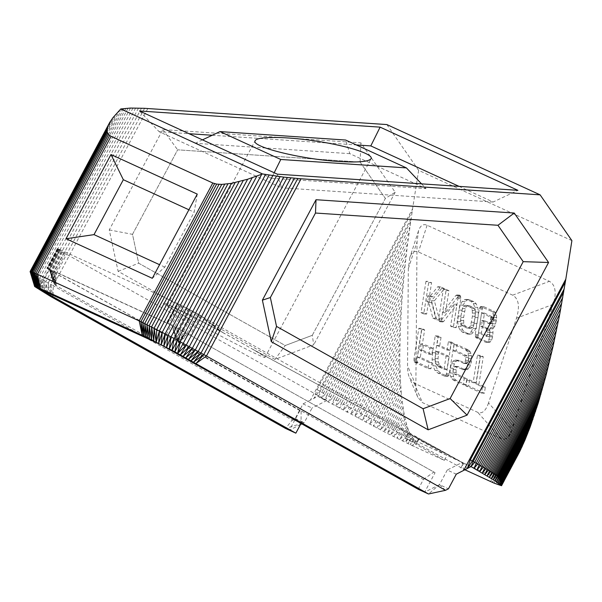 <?xml version="1.0" encoding="UTF-8"?>
<svg xmlns="http://www.w3.org/2000/svg" width="602" height="602" viewBox="0 0 602 602"><rect width="100%" height="100%" fill="white"/><g stroke="black" fill="none" stroke-linecap="round" stroke-linejoin="round"><path stroke-width="0.45" stroke-dasharray="3.01 2.26" d="M421.535 183.858L426.05 188.614L349.815 153.66L345.623 140.033M241.884 343.095A55.361 1.994 28.1 0 1 251.29 348.46A55.361 1.994 28.1 0 1 253.329 349.649A55.361 1.994 28.1 0 1 255.225 350.77A55.361 1.994 28.1 0 1 256.971 351.816A55.361 1.994 28.1 0 1 258.551 352.78A55.361 1.994 28.1 0 1 259.974 353.66A55.361 1.994 28.1 0 1 261.223 354.458A55.361 1.994 28.1 0 1 262.299 355.157A55.361 1.994 28.1 0 1 263.202 355.774A55.361 1.994 28.1 0 1 263.917 356.286A55.361 1.994 28.1 0 1 264.451 356.708A55.361 1.994 28.1 0 1 264.805 357.031A55.361 1.994 28.1 0 1 264.993 357.377A55.361 1.994 28.1 0 1 264.97 357.407A55.361 1.994 28.1 0 1 238.068 344.999A55.361 1.994 28.1 0 1 188.388 318.36A55.361 1.994 28.1 0 1 167.318 305.229A55.361 1.994 28.1 0 1 239.777 341.913A55.361 1.994 28.1 0 1 241.884 343.095M411.068 218.579L319.15 390.743L317.096 389.592L314.161 398.246L317.931 396.394L387.244 433.335L410.248 444.69L444.329 460.349L446.932 455.473L407.93 433.289L419.255 438.489L463.427 463.036L415.222 440.619L411.587 436.45L409.157 431.769L406.952 425.945L404.461 416.223L401.669 397.817L400.285 379.245L399.736 358.122L400.24 329.843L401.993 299.051L404.371 272.021L407.539 244.186L412.566 208.856L310.436 400.127L314.161 398.246L319.15 390.743L320.076 391.255L317.931 396.394L326.856 400.488L63.917 252.772L57.574 248.904L59.876 249.574L49.454 269.102L167.665 323.312L179.923 329.542L435.058 472.69L424.636 492.21L439.445 484.67L448.46 488.809M444.329 460.349L405.327 438.173L416.652 443.365L464.887 469.778M59.876 249.574L177.071 303.31L188.576 309.082L462.08 462.494L471.012 466.588M454.104 304.13L450.612 326.216L453.321 327.458L457.896 298.532L457.821 296.304L456.986 295.033L455.887 295.424L442.553 312.573L446.044 290.488L443.328 289.246L438.76 318.172L439.174 321.212L439.942 321.731L454.104 304.13L457.001 304.326L453.509 326.412L456.218 327.654L460.793 298.72L460.861 297.531L457.964 297.335M460.861 297.531L459.875 295.228L458.784 295.62L445.45 312.769L448.941 290.683L446.225 289.442L441.657 318.368L442.071 321.4L442.839 321.927L439.942 321.731L442.831 321.927L443.666 321.453L457.001 304.326M456.986 295.033L459.875 295.228L456.986 295.033M466.791 367.077L468.484 361.667L468.785 358.325L468.612 355.519L467.272 351.53L465.376 349.634L454.164 344.494L453.201 350.59L464.413 355.729L465.557 357.355L465.579 360.335L463.984 363.427L456.519 360.305L454.916 360.139L453.133 361.14L451.485 363.676L450.288 368.1L450.025 372.939L450.702 376.551L451.944 378.951L453.381 380.178L463.277 384.716L464.24 378.62L454.344 374.083L453.216 372.435L453.201 369.432L454.096 366.874L455.548 366.445L463.299 369.711L465.655 368.575L466.791 367.077L469.68 367.273L471.381 361.862L471.675 358.514L470.96 353.449L470.17 351.726L468.273 349.83L457.061 344.69L456.098 350.785L467.31 355.925L468.446 357.55L468.476 360.53L466.881 363.623L458.573 360.289L456.03 361.335L454.382 363.871L453.186 368.296L452.915 373.135L453.592 376.747L454.841 379.147L456.278 380.374L466.174 384.911L467.137 378.816L457.242 374.278L456.113 372.63L456.09 369.628L456.993 367.07L458.446 366.641L465.15 369.711L462.261 369.523M465.15 369.711L463.058 369.703L467.363 369.62L469.68 367.273M455.112 366.325L458.446 366.641L455.112 366.325M463.984 363.427L466.881 363.623L463.984 363.427M420.745 343.9L419.775 350.04L428.963 354.254L429.933 348.114L420.745 343.9L423.635 344.088L422.664 350.236L431.86 354.45L432.83 348.302L423.635 344.088M466.708 379.757L465.752 385.844L481.48 393.061L482.443 386.973L476.031 384.031L480.381 356.519L477.476 355.18L473.127 382.699L466.708 379.757L469.605 379.952L468.642 386.04L484.377 393.257L485.34 387.161L478.929 384.226L483.278 356.708L480.366 355.376L476.024 382.895L469.605 379.952M432.83 318.059L436.676 319.82L431.468 300.624L441.635 288.471L437.782 286.702L429.655 296.718L427.744 295.838L426.841 301.572L428.752 302.445L432.83 318.059L435.72 318.255L439.573 320.016L434.358 300.819L444.524 288.659L440.679 286.898L432.552 296.914L430.641 296.033L429.738 301.768L431.649 302.64L435.72 318.255M470.922 332.018L472.879 328.459L474.18 323.424L475.49 311.941L474.843 307.193L473.3 303.566L470.96 301.444L465.971 299.412L464.646 299.6L462.231 301.406L460.267 304.958L458.957 310.015L457.655 321.483L458.31 326.239L459.86 329.866L462.193 331.995L465.865 333.681L468.514 333.839L470.922 332.018L473.812 332.214L475.776 328.654L478.018 317.623L478.387 312.137L477.74 307.389L476.19 303.762L473.857 301.64L468.868 299.608L467.536 299.788L465.128 301.602L463.164 305.154L460.906 316.2L460.553 321.679L461.2 326.434L462.757 330.062L465.09 332.191L468.762 333.877L471.411 334.027L473.812 332.214M472.284 310.346L472.412 316.185L470.726 325.11L469.643 327.119L467.566 328.203L470.463 328.399L465.986 326.502L464.631 325.306L463.751 323.282L463.615 317.442L465.301 308.517L466.399 306.508L468.484 305.432L464.864 305.327L466.392 305.447L470.042 307.125L471.404 308.322L472.284 310.346L475.181 310.534L475.309 316.381L473.623 325.306L472.532 327.315L471.178 328.316L466.768 327.992L463.096 326.307L461.734 325.118L460.854 323.086L460.726 317.254L462.404 308.329L463.502 306.313L464.864 305.327L469.282 305.643L472.939 307.313L474.301 308.517L475.181 310.534M445.676 375.693L446.443 373.707L451.267 343.163L448.362 341.831L447.06 350.086L436.841 345.397L438.143 337.15L435.231 335.811L432.582 352.621L432.116 359.672L432.951 365.76L434.937 370.396L437.94 373.097L444.494 376.099L448.573 375.889L449.039 375.038L454.164 343.358L451.259 342.026L449.95 350.274L439.738 345.593L441.04 337.346L438.128 336.006L435.472 352.817L435.005 359.868L435.848 365.948L437.835 370.584L440.837 373.293L447.391 376.295L448.573 375.889M444.494 376.099L447.993 376.325L444.494 376.099M435.532 361.84L435.141 358.453L435.878 351.493L446.097 356.181L444.013 369.35L438.354 366.663L436.39 364.248L435.532 361.84L438.429 362.035L438.038 358.649L438.775 351.688L448.987 356.376L446.91 369.545L441.251 366.859L439.287 364.443L438.429 362.035M414.454 362.08L428.09 368.582L429.053 362.494L417.404 357.144L421.746 329.633L418.841 328.301L414.018 358.837L414.093 361.215L414.454 362.08L417.352 362.276L430.987 368.778L431.95 362.682L420.294 357.34L424.643 329.828L421.739 328.496L416.915 359.033L417.352 362.276M491.947 326.006L493.474 320.806L493.836 317.382L492.88 312.701L491.458 311.309L480.584 306.561L479.335 308.826L475.287 334.456L475.693 337.481L485.28 342.109L486.408 342.229L487.665 341.53L488.832 339.776L489.667 336.714L489.862 328.639L491.947 326.006L494.844 326.201L496.545 319.895L496.522 315.087L495.777 312.897L494.347 311.505L484.053 306.787L480.05 306.96M482.947 307.155L482.232 309.022L478.184 334.652L478.251 336.872L479.094 338.143L488.177 342.305L485.28 342.109L489.306 342.425L490.562 341.725L491.729 339.972L492.564 336.909L493.008 332.485L492.752 328.835L489.862 328.639M490.893 317.314L490.284 321.483L488.689 323.424L481.562 320.52L480.659 326.246L486.461 329.271L487.259 332.312L486.935 335.464L486.175 336.428L478.447 332.883L481.608 312.897L490.893 317.314L493.791 317.51L493.881 317.954L490.984 317.758M493.881 317.954L493.181 321.679L491.586 323.62L484.459 320.715L483.556 326.442L489.351 329.467L490.148 332.507L489.238 336.668L486.175 336.428L489.072 336.623L481.344 333.079L484.505 313.093L493.791 317.51M488.689 323.424L491.586 323.62L488.689 323.424M425.968 281.284L421.016 312.641L423.733 313.89L428.684 282.534L425.968 281.284L428.865 281.48L423.913 312.837L426.63 314.078L431.581 282.729L428.865 281.48M65.385 253.6L54.963 273.127L301.12 411.279L53.676 272.247L54.887 284.723L55.504 285.356L301.038 423.447M50.177 270.125L53.54 282.473L50.177 270.125L53.676 272.247L55.497 285.348L54.902 272.954L56.189 285.837L56.249 273.714M38.528 288.606L48.95 269.086L49.665 269.485L53.36 282.06M418.194 489.26L423.402 479.501L178.538 341.936L177.199 340.777L184.355 332.033L435.058 472.69M177.229 340.822L185.935 332.891L177.838 341.447L187.455 333.734L178.538 341.936L188.9 334.539M177.199 340.777L182.73 331.153L184.355 332.033M177.154 340.732L176.597 339.927L182.73 331.153L181.089 330.272L176.514 339.784L174.55 334.945L172.006 325.584L171.299 325.185L160.869 344.705M175.882 338.572L179.449 329.407L181.089 330.272L176.032 338.858M175.709 338.158L177.831 328.557L179.449 329.407M175.257 337.03L177.831 328.557L176.251 327.736L174.964 336.24M174.151 333.689L174.738 326.961L176.251 327.736M173.436 331.16L173.308 326.231L174.738 326.961L174.55 334.945M173.188 330.235L173.308 326.231L172.006 325.584M48.95 269.086L171.299 325.185M442.071 321.4L439.174 321.212M446.225 289.442L443.328 289.246M448.941 290.683L446.044 290.488M445.45 312.769L442.553 312.573M460.372 295.695L457.482 295.499M456.218 327.654L453.321 327.458M453.509 326.412L450.612 326.216M467.137 378.816L464.24 378.62M466.174 384.911L463.277 384.716M456.098 350.785L453.201 350.59M457.061 344.69L454.164 344.494M421.739 328.496L418.841 328.301M424.643 329.828L421.746 329.633M420.294 357.34L417.404 357.144M431.95 362.682L429.053 362.494M430.987 368.778L428.09 368.582M476.024 382.895L473.127 382.699M480.366 355.376L477.476 355.18M483.278 356.708L480.381 356.519M478.929 384.226L476.031 384.031M485.34 387.161L482.443 386.973M484.377 393.257L481.48 393.061M468.642 386.04L465.752 385.844M431.649 302.64L428.752 302.445M429.738 301.768L426.841 301.572M430.641 296.033L427.744 295.838M432.552 296.914L429.655 296.718M440.679 286.898L437.782 286.702M444.524 288.659L441.635 288.471M434.358 300.819L431.468 300.624M439.573 320.016L436.676 319.82M446.91 369.545L444.013 369.35M448.987 356.376L446.097 356.181M438.775 351.688L435.878 351.493M438.128 336.006L435.231 335.811M441.04 337.346L438.143 337.15M439.738 345.593L436.841 345.397M449.95 350.274L447.06 350.086M451.259 342.026L448.362 341.831M454.164 343.358L451.267 343.163M432.83 348.302L429.933 348.114M431.86 354.45L428.963 354.254M422.664 350.236L419.775 350.04M484.505 313.093L481.608 312.897M481.344 333.079L478.447 332.883M489.93 330.776L487.033 330.581M483.556 326.442L480.659 326.246M484.459 320.715L481.562 320.52M492.752 328.835L494.844 326.201M488.177 342.305L489.306 342.425L488.177 342.305M478.251 336.872L475.354 336.676M478.108 335.811L475.219 335.623M482.518 307.938L479.621 307.742M431.581 282.729L428.684 282.534M426.63 314.078L423.733 313.89M423.913 312.837L421.016 312.641M488.531 402.941C485.739 410.97 482.142 414.101 477.725 412.34L414.123 383.181L409.495 377.86C408.171 374.722 407.524 370.704 407.546 365.805L408.337 268.62L409.819 257.566C411.663 252.2 414.537 250.334 418.42 251.975L512.671 295.183C518.713 298.705 519.985 306.38 516.486 318.21L488.531 402.941L511.993 429.301C509.202 437.338 505.605 440.468 501.188 438.707L422.446 402.603L417.818 397.282C416.494 394.144 415.839 390.126 415.869 385.227L417.028 241.891L418.51 230.837C420.362 225.472 423.229 223.605 427.119 225.246L549.408 281.315C555.45 284.836 556.722 292.512 553.223 304.334L511.993 429.301M202.468 139.86L195.229 143.276L271.472 178.237L274.188 172.751M271.472 178.237L426.05 188.614M349.815 153.66L195.229 143.276M277.289 174.166L281.48 187.794L159.139 131.695L189.043 133.704M139.491 110.986L159.139 131.695M459.055 186.372L493.151 202.009L517.916 190.33M212.22 135.262L356.324 144.939M493.151 202.009L281.48 187.794M197.26 194.107L194.168 212.197L164.843 267.115L152.298 278.305M188.893 209.774L194.168 212.197M164.843 267.115L159.568 264.699M571.9 240.627L418.646 170.358L412.566 208.856M516.922 456.918L511.73 465.406L505.484 472.841L499.6 476.807L496.296 477.326L493.173 476.671L490.562 481.555M460.816 467.912L463.427 463.036L493.173 476.671M274.926 359.417L118.127 271.336L109.255 229.904L162.826 129.573L360.922 142.877L395.19 192.241L385.355 198.449L360.101 162.073L177.628 149.823L132.5 234.344L138.678 263.194L285.243 345.525L312.265 335.329L313.74 344.78L274.926 359.417L285.243 345.525L312.272 335.337L385.355 198.457L360.109 162.073L177.635 149.823L132.508 234.344L138.678 263.194L285.243 345.525M360.922 142.877L360.101 162.073M118.127 271.336L138.678 263.194M109.255 229.904L132.5 234.344M162.826 129.573L177.628 149.823M395.19 192.241L313.74 344.78M312.272 335.337L385.355 198.457M317.931 396.394L321.777 392.203L323.477 393.151L321.333 398.283L325.223 394.122L326.969 395.085L324.809 400.21L328.752 396.071L330.528 397.049L328.368 402.174L332.349 398.042L334.163 399.036L331.995 404.153L336.014 400.044L337.85 401.045L335.668 406.162L339.724 402.068L341.582 403.077L339.393 408.179L343.479 404.1L345.352 405.116L343.148 410.21L347.264 406.139L349.152 407.155L346.925 412.242L351.064 408.179L352.968 409.194L350.725 414.274L354.887 410.218L371.901 419.203L399.841 366.866M399.781 362.524L370.042 418.232L365.843 422.273L399.736 358.122M399.743 353.607L366.287 416.26L362.095 420.301L399.766 349.017M399.841 344.336L362.502 414.266L358.318 418.307L399.931 339.588M400.082 334.75L358.702 412.25L354.518 416.298L400.24 329.843M400.458 324.869L354.887 410.218L352.968 409.194L400.684 319.82M401.271 309.548L349.152 407.155L351.064 408.179L400.97 314.718M401.993 299.051L345.352 405.116L347.264 406.139L401.624 304.334M402.843 288.35L341.582 403.077L343.479 404.1L402.407 293.738M403.829 277.484L337.85 401.045L339.724 402.068L403.325 282.955M404.935 266.483L334.163 399.036L336.014 400.044L404.371 272.021M406.177 255.376L330.528 397.049L332.349 398.042L405.545 260.959M407.539 244.186L326.969 395.085L328.752 396.071L406.847 249.807M409.014 232.951L323.477 393.151L325.223 394.122L408.269 238.595M410.609 221.694L320.076 391.255L321.777 392.203L409.804 227.345M399.969 371.08L373.759 420.166L369.56 424.222L371.901 419.203L402.286 434.689L415.222 440.619M414.296 439.723L410.248 444.69L413.356 438.82M412.475 437.646L407.847 443.546L411.587 436.45M410.76 434.99L409.134 438.03L405.289 442.312L409.932 433.508M409.157 431.769L406.5 436.751L402.595 441.003L408.382 430.001M407.674 427.992L403.716 435.389L399.766 439.611L406.952 425.945M406.297 423.665L400.804 433.952L396.808 438.143L405.643 421.347M405.048 418.804L397.772 432.439L393.723 436.601L404.461 416.223M403.927 413.423L394.619 430.859L390.54 434.998L403.4 410.579M402.934 407.531L391.36 429.211L387.244 433.335L402.467 404.439M402.068 401.15L387.997 427.51L383.858 431.604L401.669 397.817M401.338 394.295L384.55 425.742L380.389 429.828L401.007 390.728M400.744 386.988L381.021 423.928L376.837 427.999L400.481 383.188M400.285 379.245L377.416 422.07L373.225 426.126L400.097 375.227M495.228 477.303L494.129 477.108L492.489 482.42L495.1 477.544L495.973 477.935L494.234 483.195L496.853 478.327L497.636 478.665L495.8 483.873L498.426 479.004L499.118 479.29L497.192 484.452L499.818 479.583L500.42 479.817L498.388 484.926L501.022 480.057L501.534 480.238L499.404 485.295L502.038 480.426L502.452 480.562L500.232 485.566L502.858 480.689L500.856 485.724L503.701 480.878L501.293 485.784L514.311 461.433M510.451 467.137L503.483 480.847L511.73 465.406M507.945 470.275L502.452 480.562L502.858 480.689L509.194 468.83M505.484 472.841L501.534 480.238L502.038 480.426L506.703 471.682M503.084 474.835L500.42 479.817L501.022 480.057L504.273 473.97M500.744 476.25L499.118 479.29L499.818 479.583L501.902 475.678M498.486 477.077L497.636 478.665L498.426 479.004L499.6 476.807M496.296 477.326L495.973 477.935L496.853 478.327L497.372 477.348M386.868 124.569L418.646 170.358M417.186 441.83L414.582 446.714M111.242 120.024L30.1 271.547M113.056 117.54L30.544 272.066L30.228 271.75L35.142 287.034L30.544 272.066M115.17 114.944L31.056 272.48L35.684 287.447L31.756 272.992L31.056 272.48M117.593 112.235L31.756 272.992L36.413 287.967L32.643 273.594L31.756 272.992M120.302 109.421L32.643 273.594L37.339 288.576L33.712 274.301L32.643 273.594M122.123 108.721L33.712 274.301L38.445 289.284L34.961 275.091L33.712 274.301M123.922 108.488L34.961 275.091L39.732 290.089L36.376 275.979L34.961 275.091M125.908 108.292L36.376 275.979L37.964 276.943L41.192 290.977L39.717 277.996L37.964 276.943L39.732 290.089M128.091 108.157L37.964 276.943M130.453 108.059L39.717 277.996L42.825 291.947L41.621 279.117L39.717 277.996M132.982 108.014L41.621 279.117L44.608 293.001L43.675 280.321L41.621 279.117M135.676 108.021L43.675 280.321L46.542 294.122L45.865 281.585L43.675 280.321M138.513 108.074L45.865 281.585L48.611 295.311L48.19 282.917L45.865 281.585M141.493 108.172L48.19 282.917L50.809 296.568L50.628 284.31L48.19 282.917M144.6 108.322L50.628 284.31L53.126 297.87L53.187 285.747L50.628 284.31M310.436 400.127L303.024 403.897L295.213 418.533L292.248 420.046L53.187 285.747L147.821 108.518M416.148 441.349L415.094 440.86L412.498 445.743L416.208 441.228M407.93 433.289L405.327 438.173M418.826 438.301L416.223 443.177M408.525 433.575L405.921 438.452M419.255 438.489L416.652 443.365M63.917 252.772L53.495 272.292L47.152 268.432L49.454 269.102M54.963 273.127L53.495 272.292M62.563 251.997L52.141 271.517M61.336 251.282L50.914 270.81M60.26 250.643L49.831 270.163M59.335 250.078L48.905 269.598M58.567 249.597L48.145 269.117M57.98 249.205L47.558 268.725M57.574 248.904L47.152 268.432M57.348 248.709L46.926 268.229M57.31 248.603L46.888 268.123M57.461 248.603L47.039 268.123M57.8 248.701L47.377 268.221M58.319 248.897L47.897 268.417M59.011 249.19L48.589 268.71M188.388 318.36A55.361 1.994 28.1 0 1 169.922 305.395L169.952 305.402A55.361 1.994 28.1 0 1 171.615 306.17A55.361 1.994 28.1 0 1 173.444 307.028A55.361 1.994 28.1 0 1 175.43 307.976A55.361 1.994 28.1 0 1 177.56 309.007A55.361 1.994 28.1 0 1 179.832 310.12A55.361 1.994 28.1 0 1 182.233 311.309A55.361 1.994 28.1 0 1 184.746 312.566A55.361 1.994 28.1 0 1 187.372 313.89A55.361 1.994 28.1 0 1 190.081 315.267A55.361 1.994 28.1 0 1 192.873 316.697A55.361 1.994 28.1 0 1 195.733 318.165A55.361 1.994 28.1 0 1 198.645 319.677A55.361 1.994 28.1 0 1 201.595 321.212A55.361 1.994 28.1 0 1 204.575 322.777A55.361 1.994 28.1 0 1 207.555 324.35A55.361 1.994 28.1 0 1 210.534 325.93A55.361 1.994 28.1 0 1 213.492 327.503A55.361 1.994 28.1 0 1 216.411 329.068A55.361 1.994 28.1 0 1 219.286 330.618A55.361 1.994 28.1 0 1 219.775 330.882A55.361 1.994 28.1 0 1 222.642 332.439L200.609 315.606L177.071 303.31L166.641 322.838M219.775 330.882L200.609 315.606L178.094 303.792L167.665 323.312M179.261 304.349L168.838 323.876M180.562 304.988L170.14 324.508M181.992 305.703L171.57 325.223M183.52 306.471L173.098 325.998M176.409 327.699L186.831 308.171L200.609 315.606L185.145 307.298L174.715 326.826M179.923 329.542L190.352 310.022L200.609 315.606L188.576 309.082L178.147 328.609M183.497 331.454L193.919 311.934L200.609 315.606L192.136 310.971L181.714 330.498M186.966 333.342L197.396 313.823L200.609 315.606L195.68 312.882L185.258 332.402M199.044 314.733L188.622 334.253M200.609 315.606L190.187 335.126M53.54 282.473L54.887 284.723M49.665 269.485L52.908 280.931M301.12 411.279L301.06 423.402M51.095 275.061L50.846 274.136M52.201 278.846L51.802 277.59M49.424 269.583L52.622 280.141M53.691 282.759L50.809 270.539L54.165 283.685M54.812 284.633L51.614 271.035L54.255 283.828M52.57 271.607L54.85 284.686M423.402 479.501L433.771 472.096M303.024 403.897L312.039 408.028L304.228 422.672L301.828 423.891M295.213 418.533L304.228 422.672L292.248 420.046L285.544 428.436L304.228 422.672M251.29 348.46L462.08 462.494L447.263 470.034L456.278 474.165M447.263 470.034L439.445 484.67L428.496 493.986M299.834 410.684L289.411 430.204L300.413 424.606M326.856 400.488L312.039 408.028M222.642 332.439A55.361 1.994 28.1 0 1 239.777 341.913M253.329 349.649L462.08 462.494L467.37 468.499M443.666 321.453L440.769 321.257M441.635 320.068L438.745 319.873M441.657 318.368L438.76 318.172M458.784 295.62L455.887 295.424M460.711 296.493L457.821 296.304M460.793 298.72L457.896 298.532M468.552 368.77L465.655 368.575M467.363 369.62L464.466 369.432M456.993 367.07L454.096 366.874M456.09 369.628L453.201 369.432M456.113 372.63L453.216 372.435M457.242 374.278L454.344 374.083M456.278 380.374L453.381 380.178M454.841 379.147L451.944 378.951M453.592 376.747L450.702 376.551M452.915 373.135L450.025 372.939M453.186 368.296L450.288 368.1M454.382 363.871L451.485 363.676M456.03 361.335L453.133 361.14M457.813 360.335L454.916 360.139M459.416 360.493L456.519 360.305M467.566 363.081L464.669 362.886M468.108 362.02L465.218 361.825M468.476 360.53L465.579 360.335M468.446 357.55L465.557 357.355M467.31 355.925L464.413 355.729M468.273 349.83L465.376 349.634M469.236 350.522L466.339 350.326M470.17 351.726L467.272 351.53M470.96 353.449L468.063 353.254M471.509 355.714L468.612 355.519M471.675 358.514L468.785 358.325M471.381 361.862L468.484 361.667M470.659 365L467.762 364.804M416.99 361.403L414.093 361.215M416.84 360.274L413.943 360.079M416.915 359.033L414.018 358.837M417.893 362.773L414.996 362.577M474.301 308.517L471.404 308.322M472.939 307.313L470.042 307.125M469.282 305.643L466.392 305.447M466.399 306.508L463.502 306.313M465.301 308.517L462.404 308.329M464.563 311.452L461.666 311.264M463.615 317.442L460.726 317.254M463.389 320.61L460.492 320.422M463.751 323.282L460.854 323.086M464.631 325.306L461.734 325.118M465.986 326.502L463.096 326.307M469.658 328.188L466.768 327.992M472.532 327.315L469.643 327.119M473.623 325.306L470.726 325.11M474.361 322.371L471.471 322.175M475.309 316.381L472.412 316.185M475.535 313.213L472.638 313.017M471.411 334.027L468.514 333.839M468.762 333.877L465.865 333.681M465.09 332.191L462.193 331.995M462.757 330.062L459.86 329.866M461.2 326.434L458.31 326.239M460.553 321.679L457.655 321.483M460.906 316.2L458.009 316.005M461.854 310.211L458.957 310.015M463.164 305.154L460.267 304.958M465.128 301.602L462.231 301.406M467.536 299.788L464.646 299.6M470.185 299.954L467.287 299.758M473.857 301.64L470.96 301.444M476.19 303.762L473.3 303.566M477.74 307.389L474.843 307.193M478.387 312.137L475.49 311.941M478.018 317.623L475.128 317.435M477.077 323.613L474.18 323.424M475.776 328.654L472.879 328.459M439.287 364.443L436.39 364.248M440.318 365.993L437.421 365.798M441.251 366.859L438.354 366.663M441.8 367.205L438.903 367.009M438.384 354.149L435.487 353.953M438.038 358.649L435.141 358.453M440.837 373.293L437.94 373.097M437.835 370.584L434.937 370.396M435.848 365.948L432.951 365.76M435.005 359.868L432.116 359.672M435.472 352.817L432.582 352.621M449.34 373.902L446.443 373.707M449.039 375.038L446.142 374.843M493.625 317.299L490.728 317.103M493.452 317.194L490.555 316.998M492.729 335.841L486.935 335.464M489.998 334.584L487.101 334.388M490.148 332.507L487.259 332.312M489.351 329.467L486.461 329.271M488.448 328.684L485.551 328.489M492.466 322.981L489.577 322.785M493.181 321.679L490.284 321.483M493.663 319.752L490.765 319.557M493.828 318.706L490.931 318.511M493.836 327.804L490.939 327.608M493.008 332.485L490.111 332.289M492.564 336.909L489.667 336.714M491.729 339.972L488.832 339.776M490.562 341.725L487.665 341.53M479.094 338.143L476.205 337.948M478.59 337.677L475.693 337.481M478.184 334.652L475.287 334.456M482.232 309.022L479.335 308.826M494.347 311.505L491.458 311.309M495.777 312.897L492.88 312.701M496.522 315.087L493.625 314.891M496.733 317.578L493.836 317.382M496.545 319.895L493.655 319.707M496.372 320.994L493.474 320.806M495.717 323.951L492.82 323.756M501.188 438.707L477.725 412.34M553.223 304.334L516.486 318.21M415.869 385.227L407.546 365.805M414.123 383.181L422.446 402.603M408.337 268.62L417.028 241.891M427.119 225.246L418.42 251.975M512.671 295.183L549.408 281.315M317.096 389.592L412.144 211.595M513.009 463.442L503.701 480.878L504.145 480.847M501.534 485.731L515.605 459.198M462.08 462.494L463.69 470.395M439.445 484.67L445.503 490.314M30.228 271.75L34.66 286.522M264.993 357.377L371.073 158.717M167.318 305.229L255.203 140.635M456.73 294.972L459.627 295.161M455.676 360.094L458.573 360.289M463.615 363.473L466.505 363.668M467.175 334.027L470.072 334.223M465.971 299.412L468.868 299.608M444.78 376.175L447.677 376.37M488.245 323.47L491.142 323.665M485.889 342.26L488.786 342.455M480.878 306.516L483.775 306.711M417.818 397.282L409.495 377.86M418.51 230.837L409.819 257.566"/><path stroke-width="0.9" d="M345.623 140.033L406.41 167.905L280.78 159.47L219.993 131.597L345.623 140.033M338.851 161.486C300.819 159.221 250.184 146.602 255.203 140.635C257.363 136.127 286.62 136.443 317.6 141.312C348.618 146.113 373.691 154.278 371.073 158.717C368.68 161.72 357.934 162.645 338.851 161.486M406.41 167.905L421.535 183.858M212.807 183.008L111.069 136.353L37.437 274.241L139.182 320.896L212.807 183.008L216.667 184.099L221.732 184.4L231.409 183.354L247.633 179.245L262.54 173.955L120.784 108.954L130.453 108.059L144.6 108.322L386.868 124.569L540.114 194.845L301.068 178.794L206.441 356.015L445.503 490.314L428.496 493.986L418.194 489.26L160.869 344.705L38.528 288.606L295.845 433.162L301.038 423.447M262.54 173.955L283.715 177.131L301.068 178.794M380.118 127.142L139.491 110.986L277.289 174.166L517.916 190.33L380.118 127.142L370.802 145.91L459.055 186.372M274.188 172.751L280.78 159.47M219.993 131.597L202.468 139.86M189.043 133.704L212.22 135.262M356.324 144.939L370.802 145.91M110.971 154.541L66.017 238.738L152.298 278.305L197.26 194.107L110.971 154.541L123.335 179.72L188.893 209.774M66.017 238.738L94.01 234.637L123.335 179.72M159.568 264.699L94.01 234.637M464.887 469.778L494.234 483.195L501.534 485.731L494.912 480.667L471.012 466.588L463.69 470.395L565.82 279.125L571.9 240.627L540.114 194.845M565.82 279.125L559.755 313.981L553.155 345.954L545.916 375.874L538.226 402.994L530.264 426.667L524.899 440.235L519.564 451.869L504.175 480.689L519.564 451.869M514.236 213.033L316.027 199.721L315.486 213.033L497.959 225.283L523.206 261.659L548.572 262.487L514.236 213.033L497.959 225.283M316.027 199.721L262.389 300.165L270.358 297.554L315.486 213.033M262.389 300.165L271.284 341.688L276.529 326.404L270.358 297.554M271.284 341.688L428.165 429.82L423.093 408.735L276.529 326.404M428.165 429.82L467.062 415.147L450.123 398.539L423.093 408.735M523.206 261.659L450.123 398.539M467.062 415.147L548.572 262.487M518.232 454.42L501.571 485.581L504.175 480.689L501.413 485.325L503.829 480.245L501.06 484.956L503.641 480.05L500.518 484.497L503.076 479.576L502.708 479.297L499.773 483.925L530.264 426.667M526.231 436.992L503.076 479.576L527.578 433.688M523.552 443.298L503.641 480.05L524.899 440.235M520.888 449.115L504.009 480.426L522.227 446.308M528.917 430.212L502.708 479.297L501.85 478.665L498.84 483.255L501.368 478.319L500.804 477.935L497.711 482.488L500.217 477.544L499.562 477.108L496.402 481.623L498.885 476.664L498.14 476.19L494.912 480.667L497.372 475.693L496.537 475.174L493.234 479.621L495.672 474.632L494.746 474.06L491.39 478.477L493.798 473.481L492.79 472.871L489.373 477.258L491.759 472.239L490.668 471.592L487.191 475.949L489.546 470.922L488.372 470.23L484.851 474.564L487.176 469.522L485.934 468.785L482.36 473.104L484.655 468.04L483.338 467.272L479.719 471.569L481.991 466.497L480.599 465.692L476.942 469.974L479.184 464.879L477.732 464.044L474.037 468.311L476.25 463.201L474.73 462.336L471.012 466.588L473.187 461.463L472.322 460.974L564.24 288.817M562.757 297.486L474.73 462.336L473.187 461.463L563.728 291.902M560.771 308.525L477.732 464.044L476.25 463.201L561.786 302.994M558.694 319.436L480.599 465.692L479.184 464.879L559.755 313.981M556.534 330.189L483.338 467.272L481.991 466.497L557.633 324.824M554.291 340.762L485.934 468.785L484.655 468.04L555.435 335.487M551.974 351.116L488.372 470.23L487.176 469.522L553.155 345.954M549.596 361.223L490.668 471.592L489.546 470.922L550.8 356.196M547.15 371.065L492.79 472.871L491.759 472.239L548.392 366.174M544.652 380.607L494.746 474.06L493.798 473.481L545.916 375.874M542.109 389.818L496.537 475.174L495.672 474.632L543.395 385.257M539.52 398.69L498.14 476.19L497.372 475.693L540.829 394.31M536.901 407.185L499.562 477.108L498.885 476.664L538.226 402.994M534.26 415.282L500.804 477.935L500.217 477.544L535.592 411.301M531.589 422.965L501.85 478.665L501.368 478.319L532.936 419.195M120.784 108.954L113.056 117.54L109.752 122.372L107.735 126.646L107.179 131.876L108.473 134.487L111.069 136.353M109.609 135.518L35.902 273.549L37.437 274.241L40.53 288.667L143.825 336.036L174.858 351.831L428.496 493.986M108.473 134.487L34.54 272.947L35.902 273.549L39.145 288.042L40.53 288.667L35.902 273.549M107.66 133.268L33.351 272.443L34.54 272.947L37.934 287.515L39.145 288.042L34.54 272.947M107.179 131.876L32.342 272.036L33.351 272.443L36.91 287.086L37.934 287.515L33.351 272.443M107.036 130.295L31.515 271.735L32.342 272.036L36.067 286.763L36.91 287.086L32.342 272.036M107.216 128.557L30.875 271.532L31.515 271.735L35.42 286.544L36.067 286.763L31.515 271.735M107.735 126.646L30.424 271.434L30.875 271.532L34.969 286.424L35.42 286.544L30.875 271.532M108.578 124.584L30.168 271.434L34.66 286.522L50.809 296.568L285.544 428.436L295.845 433.162M109.752 122.372L30.1 271.547L34.66 286.522M463.69 470.395L456.278 474.165L448.46 488.809L445.503 490.314M301.828 423.891L300.413 424.606M214.583 183.648L140.876 321.679L171.051 336.857L206.441 356.015L196.079 363.42L203.785 354.533L297.749 178.546M140.876 321.679L142.268 335.314L139.182 320.896L140.876 321.679L143.825 336.036L142.734 322.559L216.667 184.099M219.053 184.347L144.743 323.522L145.541 336.849L142.734 322.559M221.732 184.4L146.888 324.561L147.407 337.752L144.743 323.522M224.689 184.25L149.168 325.682L149.416 338.738L146.888 324.561M227.917 183.896L151.576 326.878L151.561 339.791L149.168 325.682M231.409 183.354L154.097 328.143L153.826 340.928L151.576 326.878M235.134 182.609L156.723 329.467L156.204 342.124L154.097 328.143M239.092 181.676L159.44 330.852L158.68 343.388L162.247 332.289L243.261 180.555M247.633 179.245L165.121 333.771L161.238 344.698L162.247 332.289M252.178 177.763L168.063 335.299L163.872 346.06L165.121 333.771M256.881 176.1L171.051 336.857L166.566 347.459L168.063 335.299M261.735 174.271L174.076 338.444L169.297 348.897L171.051 336.857M265.535 174.482L172.067 350.356L174.076 338.444M269.154 175.077L174.858 351.831L177.123 340.055M272.789 175.649L183.256 343.328L177.643 353.321L180.194 341.688M276.446 176.175L186.319 344.969L180.419 354.819L189.352 346.609L280.088 176.672M283.715 177.131L192.354 348.234L183.174 356.301L189.352 346.609M287.304 177.552L195.311 349.852L185.89 357.776L192.354 348.234M290.856 177.929L198.208 351.44L188.546 359.236L195.311 349.852M294.34 178.26L201.038 353.005L191.143 360.666L198.208 351.44M201.038 353.005L193.656 362.065L203.785 354.533M470.335 459.853L472.322 460.974L467.37 468.499L470.335 459.853L565.376 281.856M501.534 485.731L504.145 480.847M30.424 271.434L34.713 286.417M156.204 342.124L159.44 330.852M177.643 353.321L186.319 344.969"/></g></svg>
